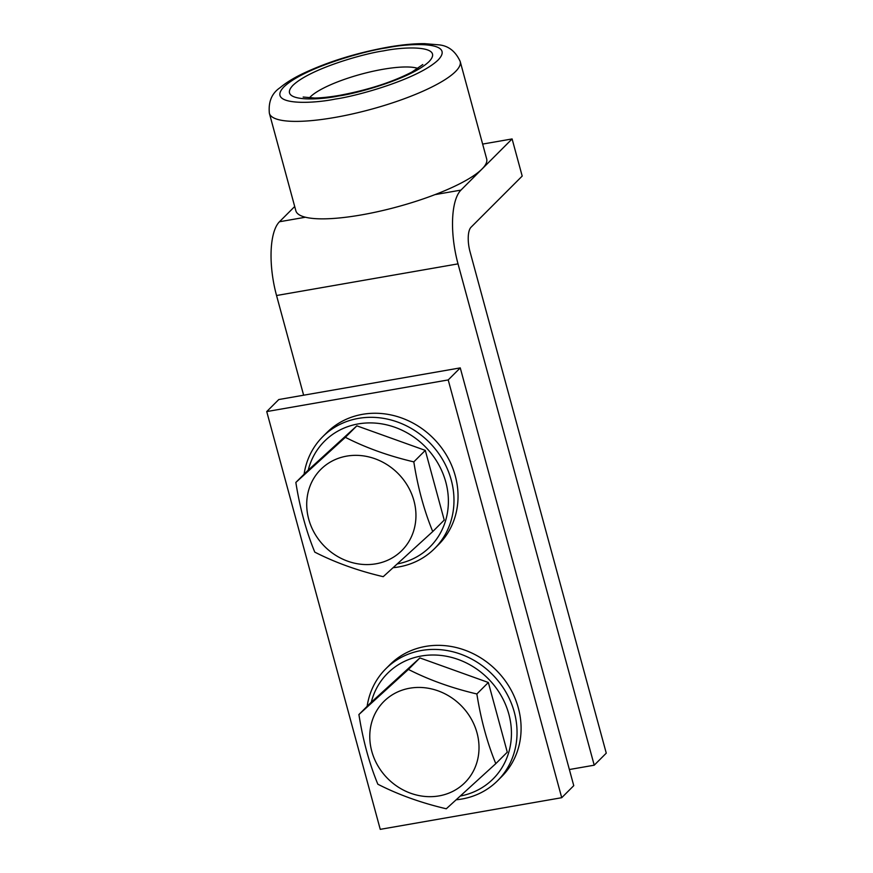 <?xml version="1.0" encoding="UTF-8"?>
<svg xmlns="http://www.w3.org/2000/svg" width="873" height="873" viewBox="0 0 873 873"><rect width="100%" height="100%" fill="white"/><g stroke="black" fill="none" stroke-linecap="round" stroke-linejoin="round"><path stroke-width="1.31" d="M375.957 563.805A57.345 51.758 45 0 1 308.704 519.14A57.345 51.758 45 0 1 346.701 456.121A57.345 51.758 45 0 1 413.955 500.786A57.345 51.758 45 0 1 375.957 563.805M295.849 482.442L345.359 437.318L356.85 425.838L307.329 470.962L295.849 482.442C299.876 508.021 306.194 531.253 314.782 552.129C335.363 562.627 358.17 570.811 383.225 576.682L432.746 531.559L444.226 520.068L425.293 450.392L356.85 425.838M425.293 450.392L413.813 461.872C417.807 487.341 424.114 510.563 432.746 531.559M345.359 437.318C365.831 447.784 388.638 455.968 413.813 461.872M304.088 474.214A79.094 71.39 45 0 1 322.704 436.729L326.764 432.67A79.094 71.39 45 0 1 362.524 414.326A79.094 71.39 45 0 1 446.78 455.717A79.094 71.39 45 0 1 438.628 544.523L434.568 548.582A79.094 71.39 45 0 1 398.819 566.926A79.094 71.39 45 0 1 393.221 567.679M322.704 436.729A79.094 71.39 45 0 1 358.454 418.385A79.094 71.39 45 0 1 442.72 459.776A79.094 71.39 45 0 1 434.568 548.582M308.213 470.165A74.652 67.374 45 0 1 358.236 423.918A74.652 67.374 45 0 1 445.645 481.525A74.652 67.374 45 0 1 397.379 563.914M269.375 113.304L295.86 210.786A98.867 22.807 -15.2 0 0 361.171 214.954A98.867 22.807 -15.2 0 0 486.676 158.941L460.191 61.459A98.867 22.807 164.8 0 1 334.686 117.484A98.867 22.807 164.8 0 1 269.375 113.304C268.24 101.825 271.787 93.302 280.026 87.715C285.766 82.891 293.219 78.264 302.364 73.834C327.593 61.874 356.086 52.991 387.819 47.186C401.689 44.763 413.922 43.585 424.529 43.65L438.17 44.796C448.045 45.461 455.39 51.016 460.191 61.459M367.14 706.301A79.094 71.39 45 0 1 385.768 668.827L389.827 664.768A79.094 71.39 45 0 1 425.577 646.413A79.094 71.39 45 0 1 509.832 687.815A79.094 71.39 45 0 1 501.691 776.61L497.632 780.68A79.094 71.39 45 0 1 461.872 799.024A79.094 71.39 45 0 1 456.284 799.766M385.768 668.827A79.094 71.39 45 0 1 421.517 650.483A79.094 71.39 45 0 1 505.773 691.874A79.094 71.39 45 0 1 497.632 780.68M371.276 702.252A74.652 67.374 45 0 1 421.299 656.016A74.652 67.374 45 0 1 508.697 713.612A74.652 67.374 45 0 1 460.442 796.001M561.721 797.704L380.246 829.35L266.734 411.576L448.209 379.93L561.721 797.704L573.757 785.667L460.257 367.893L448.209 379.93M460.257 367.893L278.782 399.539L266.734 411.576M439.021 795.903A57.345 51.758 45 0 1 371.767 751.238A57.345 51.758 45 0 1 409.764 688.208A57.345 51.758 45 0 1 477.018 732.884A57.345 51.758 45 0 1 439.021 795.903M358.912 714.54L408.422 669.416L419.902 657.926L370.392 703.06L358.912 714.54C362.939 740.118 369.246 763.351 377.845 784.216C398.415 794.725 421.233 802.909 446.289 808.78L495.799 763.646L507.278 752.166L488.345 682.49L419.902 657.926M488.345 682.49L476.865 693.97C480.87 719.428 487.178 742.661 495.799 763.646M408.422 669.416C428.883 679.871 451.701 688.055 476.865 693.97M294.703 206.519L279.469 221.753A59.32 21.563 80.1 0 0 276.545 295.521L303.629 395.207M569.371 769.528L594.218 765.195L458.019 263.864A59.32 21.563 -99.9 0 1 460.944 190.107L435.005 194.624M460.944 190.107L512.102 138.938L522.196 176.073L471.027 227.242A19.773 7.191 -99.9 0 0 470.056 251.828L606.266 753.159L594.218 765.195M512.102 138.938L482.638 144.078M335.418 99.042C311.836 103.996 265.992 105.655 283.878 86.907C303.859 67.788 365.045 50.776 386.586 47.873C410.168 42.908 456.012 41.249 438.126 60.008C418.145 79.127 356.948 96.128 335.418 99.042M309.348 97.951A59.32 13.684 164.8 0 1 382.843 69.316A59.32 13.684 164.8 0 1 417.949 68.443M383.574 50.874C364.576 53.439 310.581 68.454 292.946 85.325C277.167 101.868 317.619 100.406 338.429 96.03C357.428 93.466 411.423 78.461 429.058 61.59C444.837 45.036 404.385 46.498 383.574 50.874M458.019 263.864L276.545 295.521M305.397 217.235L279.469 221.753M303.171 97.034L314.782 98.038C321.69 97.907 329.983 97.012 339.662 95.343C368.242 89.941 392.37 82.149 412.045 71.968L422.805 64.526"/></g></svg>
